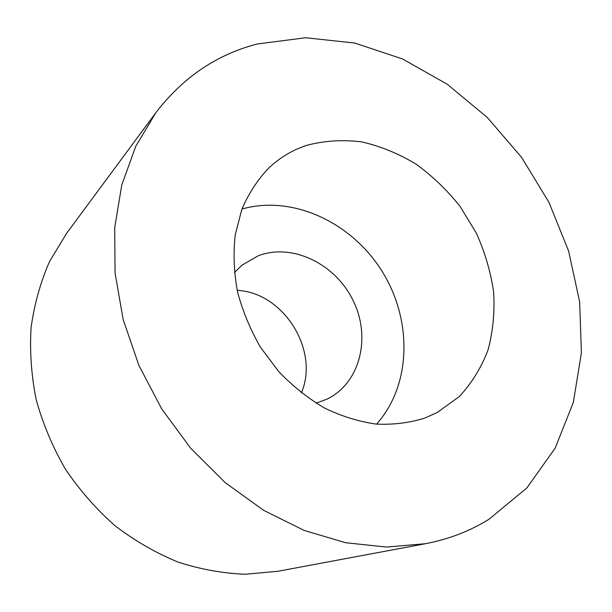 <?xml version="1.0" encoding="UTF-8"?>
<svg xmlns="http://www.w3.org/2000/svg" width="612" height="612" viewBox="0 0 612 612"><rect width="100%" height="100%" fill="white"/><g stroke="black" fill="none" stroke-linecap="round" stroke-linejoin="round"><path stroke-width="0.92" d="M306.757 145.327C292.459 150.024 279.722 157.659 268.546 168.231C257.522 179.897 248.625 193.599 241.839 209.327L235.199 234.954C233.187 253.292 233.937 272.149 237.448 291.526C242.551 310.85 250.209 329.394 260.421 347.165L278.682 371.53C292.712 386.134 308.043 398.328 324.674 408.112C341.718 416.321 358.923 421.653 376.281 424.101C393.394 424.873 409.612 422.854 424.919 418.034L437.098 412.58L459.283 396.584C471.783 383.127 481.384 367.537 488.078 349.812C493.004 331.268 494.848 311.959 493.616 291.886C490.663 271.774 484.911 252.198 476.35 233.164L460.148 206.512C447.173 190.141 432.416 175.973 415.877 164.024C398.58 153.597 380.542 146.222 361.761 141.907C342.881 139.521 324.551 140.661 306.757 145.327M489.095 519.183L526.878 487.925L555.13 448.206L573.322 402.444L581.4 352.948L579.656 301.846L568.609 251.065L548.964 202.343L521.531 157.292L487.236 117.42L447.15 84.181L402.512 58.951L354.792 43.062L305.709 37.745L257.338 43.988C216.908 54.361 183.049 77.296 155.754 112.807L135.719 146.398L121.765 185.046L114.689 227.695L115.064 273.021L123.15 319.472L138.863 365.364L161.729 408.938L190.936 448.558L225.346 482.738L263.604 510.309L304.21 530.451L345.658 542.722L386.516 547.059L425.493 543.708C448.848 539.226 470.054 531.048 489.095 519.183M316.098 403.17L327.083 399.101C360.307 382.959 371.27 337.266 353.216 300.744C335.621 264.009 292.398 242.643 258.203 255.801L242.031 265.149L234.373 272.615M376.571 424.131C411.761 384.826 412.457 319.632 381.949 271.093C351.609 222.439 292.666 194.578 241.939 209.052M301.372 392.881C319.716 350.263 283.54 292.475 237.196 290.356M155.754 112.807L66.601 233.348L49.618 261.393C40.56 281.971 34.394 303.957 31.113 327.359C29.621 351.265 31.327 375.431 36.238 399.843C42.978 424.024 52.716 447.15 65.446 469.213C79.728 490.304 96.275 509.169 115.087 525.8C134.9 540.878 155.884 552.973 178.046 562.076C200.522 569.351 222.998 573.413 245.466 574.255L278.116 571.233L425.493 543.708"/></g></svg>

